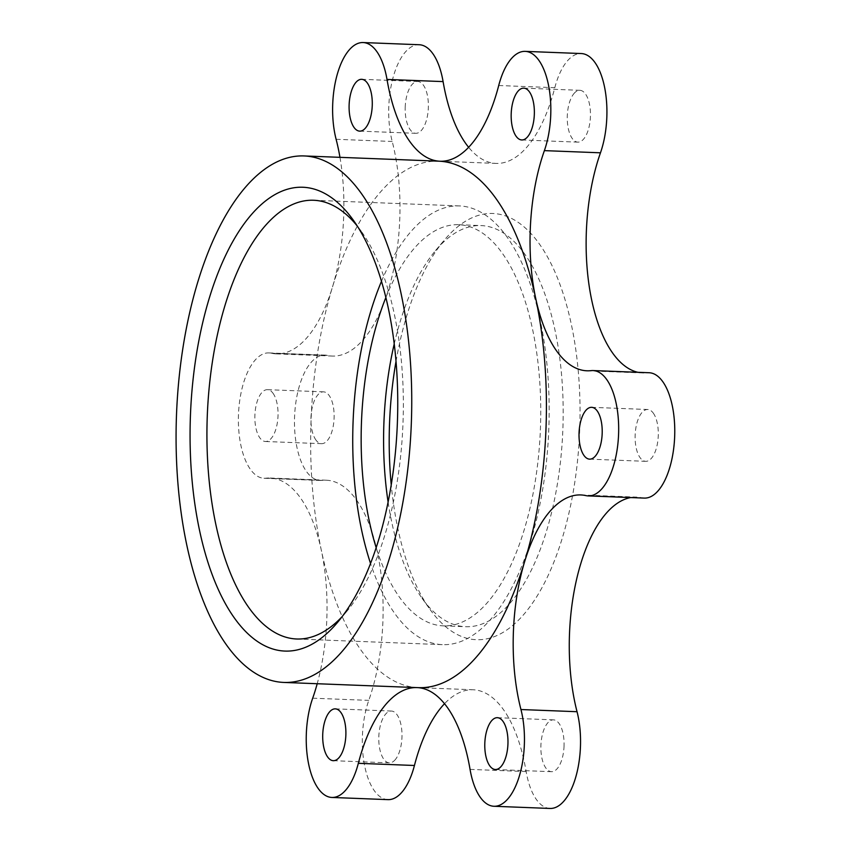 <?xml version="1.0" encoding="UTF-8"?>
<svg xmlns="http://www.w3.org/2000/svg" width="851" height="851" viewBox="0 0 851 851"><rect width="100%" height="100%" fill="white"/><g stroke="black" fill="none" stroke-linecap="round" stroke-linejoin="round"><path stroke-width="0.64" stroke-dasharray="4.25 3.19" d="M653.196 412.98A25.934 11.574 92.2 0 1 657.642 442.339A25.934 11.574 92.2 0 1 645.707 461.327A25.934 11.574 92.2 0 1 640.218 457.849A25.934 11.574 92.2 0 1 635.771 428.478A25.934 11.574 92.2 0 1 647.717 409.501A25.934 11.574 92.2 0 1 653.196 412.98M591.137 370.632L647.228 372.812A139.128 62.07 92.2 0 1 642.984 372.961A139.128 62.07 92.2 0 1 637.92 372.302M647.228 372.812A62.719 27.987 92.2 0 1 649.143 372.738M644.281 498.09A62.719 27.987 92.2 0 1 641.994 497.792A139.128 62.07 92.2 0 0 636.92 497.122A139.128 62.07 92.2 0 0 630.761 497.558M550.044 808.45A62.719 27.987 92.2 0 1 526.152 771.57A139.128 62.07 92.2 0 0 473.592 689.789A139.128 62.07 92.2 0 0 473.156 689.767A139.128 62.07 92.2 0 0 444.53 703.703M416.33 687.576A139.128 62.07 92.2 0 1 417.064 687.597A139.128 62.07 92.2 0 1 417.501 687.619A139.128 62.07 92.2 0 1 417.798 687.629M387.96 799.632A62.719 27.987 92.2 0 1 374.142 790.462A62.719 27.987 92.2 0 1 368.781 700.373A139.128 62.07 92.2 0 0 377.461 552.661A139.128 62.07 92.2 0 0 326.263 480.209A139.128 62.07 92.2 0 0 322.018 480.368A62.719 27.987 92.2 0 1 320.104 480.443A62.719 27.987 92.2 0 1 294.595 416.245A62.719 27.987 92.2 0 1 324.976 355.09A62.719 27.987 92.2 0 1 327.252 355.388A139.128 62.07 92.2 0 0 332.326 356.058A139.128 62.07 92.2 0 0 388.492 289.457A139.128 62.07 92.2 0 0 392.215 141.468A62.719 27.987 92.2 0 1 405.076 52.368A62.719 27.987 92.2 0 1 419.203 44.731M339.964 157.339A139.128 62.07 92.2 0 1 332.401 287.276A139.128 62.07 92.2 0 1 276.235 353.878A139.128 62.07 92.2 0 1 271.161 353.208A62.719 27.987 92.2 0 0 268.873 352.91A62.719 27.987 92.2 0 0 238.503 414.065A62.719 27.987 92.2 0 0 264.012 478.262A62.719 27.987 92.2 0 0 265.927 478.188A139.128 62.07 92.2 0 1 270.171 478.039A139.128 62.07 92.2 0 1 321.37 550.48A139.128 62.07 92.2 0 1 317.21 683.725M498.718 85.515L554.82 87.685A139.128 62.07 92.2 0 1 496.09 163.403A139.128 62.07 92.2 0 1 495.654 163.381A139.128 62.07 92.2 0 1 468.624 147.297M554.82 87.685A62.719 27.987 92.2 0 1 581.286 53.549M418.32 687.651A263.438 117.534 92.2 0 1 417.501 687.619A263.438 117.534 92.2 0 1 360.292 649.153A263.438 117.534 92.2 0 1 321.37 550.48A263.438 117.534 92.2 0 1 311.158 418.022A263.438 117.534 92.2 0 1 330.816 292.616A263.438 117.534 92.2 0 1 332.401 287.276A263.438 117.534 92.2 0 1 379.397 193.273A263.438 117.534 92.2 0 1 438.744 161.169M381.493 281.287A219.537 97.95 92.2 0 1 459.476 205.921A219.537 97.95 92.2 0 1 532.396 535.109A219.537 97.95 92.2 0 1 442.456 644.654A219.537 97.95 92.2 0 1 370.547 563.458M385.886 297.467A200.719 89.546 92.2 0 1 458.753 224.717A200.719 89.546 92.2 0 1 525.418 525.695A200.719 89.546 92.2 0 1 443.19 625.847A200.719 89.546 92.2 0 1 376.174 547.672M272.937 393.151A25.934 11.574 92.2 0 1 277.383 422.522A25.934 11.574 92.2 0 1 265.438 441.499A25.934 11.574 92.2 0 1 259.959 438.02A25.934 11.574 92.2 0 1 255.513 408.661A25.934 11.574 92.2 0 1 267.448 389.673A25.934 11.574 92.2 0 1 272.937 393.151M316.051 440.201A25.934 11.574 92.2 0 1 311.604 410.831A25.934 11.574 92.2 0 1 323.54 391.854A25.934 11.574 92.2 0 1 329.029 395.332A25.934 11.574 92.2 0 1 333.475 424.692A25.934 11.574 92.2 0 1 321.529 443.679A25.934 11.574 92.2 0 1 316.051 440.201M564.053 745.795A25.934 11.574 92.2 0 1 551.469 771.687A25.934 11.574 92.2 0 1 540.896 745.753A25.934 11.574 92.2 0 1 553.48 719.861A25.934 11.574 92.2 0 1 564.053 745.795M573.776 93.78A25.934 11.574 92.2 0 1 579.861 90.312A25.934 11.574 92.2 0 1 590.264 109.747A25.934 11.574 92.2 0 1 583.946 138.681A25.934 11.574 92.2 0 1 577.85 142.138A25.934 11.574 92.2 0 1 567.447 122.704A25.934 11.574 92.2 0 1 573.776 93.78M405.204 107.386A25.934 11.574 92.2 0 1 417.777 81.494A25.934 11.574 92.2 0 1 428.351 107.417A25.934 11.574 92.2 0 1 415.767 133.309A25.934 11.574 92.2 0 1 405.204 107.386M395.47 759.4A25.934 11.574 92.2 0 1 389.386 762.858A25.934 11.574 92.2 0 1 378.982 743.434A25.934 11.574 92.2 0 1 385.301 714.5A25.934 11.574 92.2 0 1 391.396 711.042A25.934 11.574 92.2 0 1 401.8 730.466A25.934 11.574 92.2 0 1 395.47 759.4M394.236 343.878A200.719 89.546 92.2 0 1 398.959 325.742A200.719 89.546 92.2 0 1 435.542 250.556A200.719 89.546 92.2 0 1 481.187 225.589A200.719 89.546 92.2 0 1 547.853 526.567A200.719 89.546 92.2 0 1 465.625 626.719A200.719 89.546 92.2 0 1 422.053 598.285A200.719 89.546 92.2 0 1 388.099 502.037M396.034 361.271A213.261 95.142 92.2 0 1 405.523 319.902A213.261 95.142 92.2 0 1 444.392 240.014A213.261 95.142 92.2 0 1 557.235 277.373A213.261 95.142 92.2 0 1 563.724 533.279A213.261 95.142 92.2 0 1 430.063 609.476A213.261 95.142 92.2 0 1 391.237 484.847M357.282 226.058A219.537 97.95 92.2 0 1 361.303 231.355A219.537 97.95 92.2 0 1 386.556 529.45A219.537 97.95 92.2 0 1 346.538 611.678A219.537 97.95 92.2 0 1 342.123 616.645M585.903 495.612L641.994 497.792M470.06 769.4L526.152 771.57M312.689 698.192L368.781 700.373M265.927 478.188L322.018 480.368M271.161 353.208L327.252 355.388M336.113 139.287L392.215 141.468M589.615 459.146L645.707 461.327M591.626 407.321L647.717 409.501M586.892 370.791L642.984 372.961M580.829 494.942L636.92 497.122M417.064 687.597L473.156 689.767M270.171 478.039L326.263 480.209M264.012 478.262L320.104 480.443M268.873 352.91L324.976 355.09M276.235 353.878L332.326 356.058M439.999 161.233L496.09 163.403M267.448 389.673L323.54 391.854M265.438 441.499L321.529 443.679M495.378 769.506L551.469 771.687M497.388 717.691L553.48 719.861M523.769 88.142L579.861 90.312M521.759 139.958L577.85 142.138M361.686 79.313L417.777 81.494M359.675 131.139L415.767 133.309M333.294 760.688L389.386 762.858M335.305 708.862L391.396 711.042M458.753 224.717L481.187 225.589M443.19 625.847L465.625 626.719M435.542 250.556L444.392 240.014M422.053 598.285L430.063 609.476M296.616 638.995L442.456 644.654M313.636 200.262L459.476 205.921M361.303 231.355L353.293 220.154M346.538 611.678L337.687 622.219"/><path stroke-width="1.28" d="M597.104 410.799A25.934 11.574 92.2 0 1 601.551 440.169A25.934 11.574 92.2 0 1 589.615 459.146A25.934 11.574 92.2 0 1 584.126 455.668A25.934 11.574 92.2 0 1 579.68 426.308A25.934 11.574 92.2 0 1 591.626 407.321A25.934 11.574 92.2 0 1 597.104 410.799M637.92 372.302A139.128 62.07 92.2 0 1 591.785 300.52A139.128 62.07 92.2 0 1 600.466 152.808A62.719 27.987 92.2 0 0 595.104 62.719A62.719 27.987 92.2 0 0 581.286 53.549L525.195 51.368A62.719 27.987 92.2 0 1 539.013 60.538A62.719 27.987 92.2 0 1 544.374 150.627L600.466 152.808M417.798 687.629A139.128 62.07 92.2 0 1 470.06 769.4A62.719 27.987 92.2 0 0 493.952 806.269A62.719 27.987 92.2 0 0 508.079 798.632A62.719 27.987 92.2 0 0 520.95 709.532A139.128 62.07 92.2 0 1 524.663 561.543A139.128 62.07 92.2 0 1 580.829 494.942A139.128 62.07 92.2 0 1 585.903 495.612A62.719 27.987 92.2 0 0 588.179 495.91A62.719 27.987 92.2 0 0 618.56 434.755A62.719 27.987 92.2 0 0 593.051 370.557A62.719 27.987 92.2 0 0 591.137 370.632A139.128 62.07 92.2 0 1 586.892 370.791A139.128 62.07 92.2 0 1 535.694 298.339A139.128 62.07 92.2 0 1 544.374 150.627M593.051 370.557L649.143 372.738A62.719 27.987 92.2 0 1 674.652 436.935A62.719 27.987 92.2 0 1 644.281 498.09L588.179 495.91M520.95 709.532L577.042 711.713A139.128 62.07 92.2 0 1 580.754 563.724A139.128 62.07 92.2 0 1 630.761 497.558M577.042 711.713A62.719 27.987 92.2 0 1 564.17 800.802A62.719 27.987 92.2 0 1 550.044 808.45L493.952 806.269M416.33 687.576A139.128 62.07 92.2 0 0 358.335 763.315L414.437 765.485A139.128 62.07 92.2 0 1 444.53 703.703M358.335 763.315A62.719 27.987 92.2 0 1 331.869 797.451A62.719 27.987 92.2 0 1 318.051 788.281A62.719 27.987 92.2 0 1 312.689 698.192A139.128 62.07 92.2 0 0 317.21 683.725M414.437 765.485A62.719 27.987 92.2 0 1 387.96 799.632L331.869 797.451M525.195 51.368A62.719 27.987 92.2 0 0 498.718 85.515A139.128 62.07 92.2 0 1 439.999 161.233A139.128 62.07 92.2 0 1 439.563 161.211A139.128 62.07 92.2 0 1 387.003 79.43A62.719 27.987 92.2 0 0 363.111 42.55A62.719 27.987 92.2 0 0 348.984 50.198A62.719 27.987 92.2 0 0 336.113 139.287A139.128 62.07 92.2 0 1 339.964 157.339M363.111 42.55L419.203 44.731A62.719 27.987 92.2 0 1 443.094 81.6A139.128 62.07 92.2 0 0 468.624 147.297M304.126 155.946L438.744 161.169A263.438 117.534 92.2 0 1 439.563 161.211A263.438 117.534 92.2 0 1 496.771 199.666A263.438 117.534 92.2 0 1 535.694 298.339A263.438 117.534 92.2 0 1 545.906 430.797A263.438 117.534 92.2 0 1 526.248 556.203A263.438 117.534 92.2 0 1 524.663 561.543A263.438 117.534 92.2 0 1 477.666 655.547A263.438 117.534 92.2 0 1 418.32 687.651L283.691 682.428A263.438 117.534 92.2 0 1 196.198 287.393A263.438 117.534 92.2 0 1 304.126 155.946A263.438 117.534 92.2 0 1 391.62 550.98A263.438 117.534 92.2 0 1 283.691 682.428M370.547 563.458A219.537 97.95 92.2 0 1 369.536 315.455A219.537 97.95 92.2 0 1 381.493 281.287M376.174 547.672A200.719 89.546 92.2 0 1 376.514 324.869A200.719 89.546 92.2 0 1 385.886 297.467M484.804 743.583A25.934 11.574 92.2 0 1 497.388 717.691A25.934 11.574 92.2 0 1 507.951 743.614A25.934 11.574 92.2 0 1 495.378 769.506A25.934 11.574 92.2 0 1 484.804 743.583M527.854 136.5A25.934 11.574 92.2 0 1 521.759 139.958A25.934 11.574 92.2 0 1 511.355 120.534A25.934 11.574 92.2 0 1 517.685 91.6A25.934 11.574 92.2 0 1 523.769 88.142A25.934 11.574 92.2 0 1 534.173 107.566A25.934 11.574 92.2 0 1 527.854 136.5M372.259 105.247A25.934 11.574 92.2 0 1 359.675 131.139A25.934 11.574 92.2 0 1 349.112 105.205A25.934 11.574 92.2 0 1 361.686 79.313A25.934 11.574 92.2 0 1 372.259 105.247M329.209 712.319A25.934 11.574 92.2 0 1 335.305 708.862A25.934 11.574 92.2 0 1 345.708 728.296A25.934 11.574 92.2 0 1 339.379 757.22A25.934 11.574 92.2 0 1 333.294 760.688A25.934 11.574 92.2 0 1 322.891 741.253A25.934 11.574 92.2 0 1 329.209 712.319M388.099 502.037A200.719 89.546 92.2 0 1 394.236 343.878M391.237 484.847A213.261 95.142 92.2 0 1 396.034 361.271M207.825 303.084A232.078 103.545 92.2 0 1 353.293 220.154A232.078 103.545 92.2 0 1 379.993 535.29A232.078 103.545 92.2 0 1 337.687 622.219A232.078 103.545 92.2 0 1 214.888 581.573A232.078 103.545 92.2 0 1 207.825 303.084M342.123 616.645A219.537 97.95 92.2 0 1 296.616 638.995A219.537 97.95 92.2 0 1 223.696 309.796A219.537 97.95 92.2 0 1 313.636 200.262A219.537 97.95 92.2 0 1 357.282 226.058M387.003 79.43L443.094 81.6"/></g></svg>
